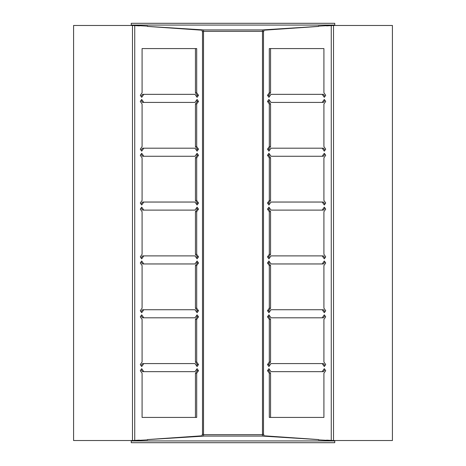 <?xml version="1.0" encoding="UTF-8"?>
<svg xmlns="http://www.w3.org/2000/svg" width="466" height="466" viewBox="0 0 466 466"><rect width="100%" height="100%" fill="white"/><g stroke="black" fill="none" stroke-linecap="round" stroke-linejoin="round"><path stroke-width="0.7" d="M139.398 440.586L139.398 440.137L132.484 440.527L73.581 440.527L73.581 25.473L132.484 25.473L139.398 25.863L139.398 25.414M147.402 440.021L147.402 439.584L202.244 435.792L202.244 434.376L203.514 434.376L203.514 436.124L147.402 439.619M147.402 25.98L147.402 26.416L202.244 30.208L202.244 31.624L203.514 31.624L203.514 29.923L262.486 29.923L262.486 31.333L203.514 31.333M143.808 363.579L194.98 363.579L197.089 366.556L198.504 364.552L196.699 362L196.699 319.391L198.504 316.839L197.089 314.835L194.98 317.812L143.808 317.812L141.705 314.835L140.289 316.839L142.089 319.391L142.089 362L140.289 364.552L141.705 366.556L143.808 363.579L142.555 363.579L141.082 365.67M196.699 308.154L196.699 265.538L198.504 262.993L197.089 260.989L194.98 263.96L143.808 263.96L141.705 260.989L140.289 262.993L142.089 265.538L142.089 308.154L140.289 310.705L141.705 312.709L143.808 309.733L194.98 309.733L197.089 312.709L198.504 310.705L196.699 308.154L195.446 308.154L197.252 310.705L196.46 311.824M196.699 373.237L198.504 370.686L197.089 368.682L194.98 371.658L143.808 371.658L141.705 368.682L140.289 370.686L142.089 373.237L142.089 417.425L196.699 417.425L196.699 373.237L195.446 373.237L195.446 417.425M198.504 95.314L196.699 92.763L196.699 48.575L142.089 48.575L142.089 92.763L140.289 95.314L141.705 97.318L143.808 94.342L194.98 94.342L197.089 97.318L198.504 95.314L197.252 95.314L196.46 96.433M197.089 153.291L194.98 156.267L143.808 156.267L141.705 153.291L140.289 155.295L142.089 157.846L142.089 200.462L140.289 203.007L141.705 205.011L143.808 202.04L194.98 202.04L197.089 205.011L198.504 203.007L196.699 200.462L196.699 157.846L198.504 155.295L197.089 153.291M198.504 149.161L196.699 146.609L196.699 104L198.504 101.448L197.089 99.444L194.98 102.421L143.808 102.421L141.705 99.444L140.289 101.448L142.089 104L142.089 146.609L140.289 149.161L141.705 151.165L143.808 148.188L194.98 148.188L197.089 151.165L198.504 149.161L197.252 149.161L196.46 150.279M143.808 255.886L194.98 255.886L197.089 258.863L198.504 256.859L196.699 254.308L196.699 211.692L198.504 209.141L197.089 207.137L194.98 210.114L143.808 210.114L141.705 207.137L140.289 209.141L142.089 211.692L142.089 254.308L140.289 256.859L141.705 258.863L143.808 255.886L142.555 255.886L141.082 257.978M318.598 440.021L318.598 439.584L263.756 435.792L263.756 434.376L262.486 434.376L262.486 436.077L203.514 436.077M318.598 25.98L318.598 26.416L263.756 30.208L263.756 31.624L262.486 31.333M326.602 25.414L326.602 25.863L333.516 25.473L392.419 25.473L392.419 440.527L333.516 440.527L326.602 440.137L326.602 440.586M267.496 316.839L269.301 319.391L269.301 362L267.496 364.552L268.911 366.556L271.02 363.579L322.192 363.579L324.295 366.556L325.711 364.552L323.911 362L323.911 319.391L325.711 316.839L324.295 314.835L322.192 317.812L271.02 317.812L268.911 314.835L267.496 316.839L268.748 316.839L269.54 315.721M268.911 312.709L271.02 309.733L322.192 309.733L324.295 312.709L325.711 310.705L323.911 308.154L323.911 265.538L325.711 262.993L324.295 260.989L322.192 263.96L271.02 263.96L268.911 260.989L267.496 262.993L269.301 265.538L269.301 308.154L267.496 310.705L268.911 312.709M267.496 370.686L269.301 373.237L269.301 417.425L323.911 417.425L323.911 373.237L325.711 370.686L324.295 368.682L322.192 371.658L271.02 371.658L268.911 368.682L267.496 370.686L268.748 370.686L269.54 369.567M269.301 92.763L267.496 95.314L268.911 97.318L271.02 94.342L322.192 94.342L324.295 97.318L325.711 95.314L323.911 92.763L323.911 48.575L269.301 48.575L269.301 92.763L270.554 92.763L270.554 48.575M269.301 157.846L269.301 200.462L267.496 203.007L268.911 205.011L271.02 202.04L322.192 202.04L324.295 205.011L325.711 203.007L323.911 200.462L323.911 157.846L325.711 155.295L324.295 153.291L322.192 156.267L271.02 156.267L268.911 153.291L267.496 155.295L269.301 157.846L270.554 157.846L268.748 155.295L269.54 154.176M322.192 102.421L271.02 102.421L268.911 99.444L267.496 101.448L269.301 104L269.301 146.609L267.496 149.161L268.911 151.165L271.02 148.188L322.192 148.188L324.295 151.165L325.711 149.161L323.911 146.609L323.911 104L325.711 101.448L324.295 99.444L322.192 102.421L323.445 102.421L324.918 100.33M322.192 210.114L271.02 210.114L268.911 207.137L267.496 209.141L269.301 211.692L269.301 254.308L267.496 256.859L268.911 258.863L271.02 255.886L322.192 255.886L324.295 258.863L325.711 256.859L323.911 254.308L323.911 211.692L325.711 209.141L324.295 207.137L322.192 210.114L323.445 210.114L324.918 208.022M327.854 440.224L327.854 440.638M327.854 25.776L327.854 25.362M269.301 373.237L270.554 373.237L268.748 370.686M322.192 371.658L323.445 371.658L324.918 369.567M270.554 373.237L270.554 417.425M269.54 311.824L268.748 310.705L270.554 308.154L270.554 265.538L268.748 262.993L269.54 261.875M322.192 263.96L323.445 263.96L324.918 261.875M324.918 311.824L323.445 309.733L322.192 309.733M269.301 319.391L270.554 319.391L268.748 316.839M322.192 317.812L323.445 317.812L324.918 315.721M324.918 365.67L323.445 363.579L322.192 363.579M269.54 365.67L268.748 364.552L270.554 362L270.554 319.391M324.918 257.978L323.445 255.886L322.192 255.886M269.54 257.978L268.748 256.859L270.554 254.308L270.554 211.692L268.748 209.141L269.54 208.022M269.54 150.279L268.748 149.161L270.554 146.609L270.554 104L268.748 101.448L269.54 100.33M324.918 150.279L323.445 148.188L322.192 148.188M322.192 156.267L323.445 156.267L324.918 154.176M324.918 204.125L323.445 202.04L322.192 202.04M269.54 204.125L268.748 203.007L270.554 200.462L270.554 157.846M269.54 96.433L268.748 95.314L270.554 92.763M324.918 96.433L323.445 94.342L322.192 94.342M138.146 440.224L138.146 440.638M138.146 25.776L138.146 25.362M196.46 369.567L197.252 370.686L195.446 373.237M141.082 369.567L142.555 371.658L143.808 371.658M143.808 309.733L142.555 309.733L141.082 311.824M141.082 261.875L142.555 263.96L143.808 263.96M196.46 261.875L197.252 262.993L195.446 265.538L195.446 308.154M196.46 315.721L197.252 316.839L195.446 319.391L195.446 362L197.252 364.552L196.46 365.67M141.082 315.721L142.555 317.812L143.808 317.812M196.46 208.022L197.252 209.141L195.446 211.692L195.446 254.308L197.252 256.859L196.46 257.978M141.082 208.022L142.555 210.114L143.808 210.114M196.699 146.609L195.446 146.609L197.252 149.161M143.808 148.188L142.555 148.188L141.082 150.279M141.082 100.33L142.555 102.421L143.808 102.421M196.46 100.33L197.252 101.448L195.446 104L195.446 146.609M196.46 154.176L197.252 155.295L195.446 157.846L195.446 200.462L197.252 203.007L196.46 204.125M143.808 202.04L142.555 202.04L141.082 204.125M141.082 154.176L142.555 156.267L143.808 156.267M196.699 92.763L195.446 92.763L197.252 95.314M143.808 94.342L142.555 94.342L141.082 96.433M195.446 92.763L195.446 48.575M334.745 440.935L334.745 442.7L131.255 442.7L131.255 440.935L334.745 440.935L334.745 440.632L333.126 440.516M131.255 440.935L131.255 440.632L132.874 440.516M318.598 439.619L262.486 436.077M138.146 440.387L147.402 439.869M318.598 439.869L327.854 440.387M132.874 25.484L131.255 25.368L131.255 25.065L334.745 25.065L334.745 25.368L333.126 25.484M318.598 26.381L262.486 29.923M147.402 26.381L203.514 29.923M147.402 26.131L138.146 25.613M327.854 25.613L318.598 26.131M334.745 25.065L334.745 23.3L131.255 23.3L131.255 25.065M198.504 370.686L197.252 370.686M198.504 310.705L197.252 310.705M196.699 265.538L195.446 265.538M198.504 262.993L197.252 262.993M198.504 316.839L197.252 316.839M196.699 319.391L195.446 319.391M198.504 364.552L197.252 364.552M196.699 362L195.446 362M196.699 254.308L195.446 254.308M196.699 211.692L195.446 211.692M198.504 256.859L197.252 256.859M198.504 209.141L197.252 209.141M196.699 104L195.446 104M198.504 101.448L197.252 101.448M198.504 203.007L197.252 203.007M196.699 200.462L195.446 200.462M196.699 157.846L195.446 157.846M198.504 155.295L197.252 155.295M267.496 262.993L268.748 262.993M269.301 265.538L270.554 265.538M269.301 308.154L270.554 308.154M267.496 310.705L268.748 310.705M269.301 362L270.554 362M267.496 364.552L268.748 364.552M267.496 256.859L268.748 256.859M269.301 254.308L270.554 254.308M269.301 211.692L270.554 211.692M267.496 209.141L268.748 209.141M267.496 149.161L268.748 149.161M269.301 146.609L270.554 146.609M267.496 101.448L268.748 101.448M269.301 104L270.554 104M267.496 155.295L268.748 155.295M269.301 200.462L270.554 200.462M267.496 203.007L268.748 203.007M267.496 95.314L268.748 95.314M132.484 440.527L132.484 25.473M134.738 25.537L134.738 440.463M202.512 434.376L202.512 31.624M203.514 31.624L203.514 434.376M262.486 434.376L262.486 31.624M203.514 434.667L262.486 434.667M263.488 31.624L263.488 434.376M331.262 440.463L331.262 25.537M333.516 25.473L333.516 440.527"/></g></svg>

